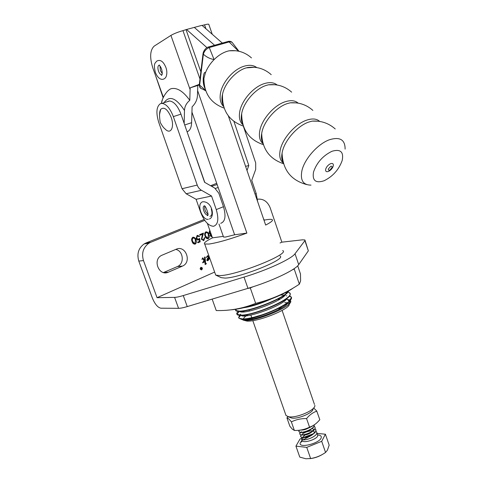 <?xml version="1.0" encoding="UTF-8"?>
<svg xmlns="http://www.w3.org/2000/svg" width="483" height="483" viewBox="0 0 483 483"><rect width="100%" height="100%" fill="white"/><g stroke="black" fill="none" stroke-linecap="round" stroke-linejoin="round"><path stroke-width="0.72" d="M280.013 256.02C286.92 258.936 240.335 277.816 225.126 278.099L221.208 277.653L216.173 275.322M215.291 273.903L215.762 275.129L220.151 275.606C237.352 275.189 290.742 253.623 282.664 250.562M204.798 182.411L187.072 131.762L187.513 131.618C190.018 130.476 191.383 127.5 191.612 122.682L184.723 124.982M252.325 317.579L251.607 317.228M191.938 112.116L234.623 234.786L225.579 237.038L223.532 237.038L218.98 224.034M263.978 220.17L266.471 219.723C269.375 219.264 271.247 219.222 272.092 219.584C273.456 220.308 271.307 222.138 265.656 225.072L228.338 115.878M197.625 90.605L246.873 233.096C230.651 239.037 218.026 242.689 209.012 244.054L204.714 244.006C203.337 243.148 205.921 241.095 212.466 237.853L207.394 223.454M284.735 302.587L287.343 302.829M287.705 302.926L288.906 303.71C293.103 307.653 258.791 321.992 247 321.104L242.979 320.042M291.364 297.951L288.816 300.818L287.379 299.388L290.18 300.281M290.355 300.492L290.44 300.631C294.89 305.208 257.856 321.08 245.515 320.392L242.237 319.613M243.36 318.907C243.794 317.699 245.388 316.226 248.141 314.481M244.181 315.96L245.153 315.242L244.169 315.96M241.47 319.366L244.072 319.704C249.143 319.384 256.757 317.295 266.912 313.431C282.658 307.206 290.838 302.014 291.442 297.866L290.947 296.997L289.239 296.17M289.402 295.946L290.851 296.707C295.982 300.124 272.303 312.773 253.786 317.24C248.999 318.375 245.219 318.937 242.442 318.919L239.206 318.339L238.608 317.778L239.471 315.405M239.737 315.133L240.812 314.185M288.291 291.074C285.761 297.51 251.22 311.197 239.465 311.124L235.764 310.521L235.414 309.301M235.764 310.521L236.187 310.998L239.568 311.42C251.721 311.505 287.482 297.105 288.611 290.893M287.983 291.998L289.498 292.752C296.502 297.172 255.175 315.351 240.878 315.145L236.911 314.24C236.441 313.582 236.881 312.64 238.234 311.414M237.165 314.493L237.642 315.007L240.981 315.441C254.191 315.64 292.873 299.357 290.072 293.839L289.498 292.752M283.938 295.56L284.741 295.53M253.786 317.24L266.912 313.431M286.787 295.831L286.19 295.813M163.139 97.765L155.743 76.103M280.925 307.164L278.443 309.663M212.466 237.853L223.297 236.356M234.623 234.786L246.873 233.096M243.227 319.71C249.077 322.409 285.187 309.349 288.387 302.388M287.379 299.388L286.099 299.055M280.08 299.055L278.268 299.279M244.585 310.841L242.949 311.952M241.15 315.435L241.409 315.58C245.835 318.889 284.016 305.365 287.077 298.295M285.048 295.185L284.578 295.107M284.131 295.053L280.508 295.022M239.689 311.42L239.96 311.583C244.181 314.904 282.941 301.151 285.767 294.201M286.027 293.598L285.912 292.366M243.281 307.792C250.888 306.753 259.975 303.91 270.534 299.273M313.032 408.703C313.998 412.524 297.661 419.57 291.448 417.976L287.415 416.406M285.616 414.378L286.008 415.501L288.399 416.672C295.97 418.61 316.051 409.952 314.825 405.334M211.53 186.251L217.139 184.548M218.171 187.513L215.291 188.442M216.704 183.299L210.612 185.726M299.013 430.262C304.362 429.948 309.259 428.264 313.696 425.209M286.896 417.765L289.872 426.278L292.414 429.236L294.479 430.462C299.816 430.576 304.809 429.496 309.458 427.22L309.633 427.141C313.238 425.915 316.462 423.621 319.305 420.252L319.818 419.721L316.788 411.178C313.062 412.385 309.675 414.819 306.633 418.483L306.457 418.556C301.054 418.471 296.061 419.576 291.472 421.864L288.804 418.93L286.932 417.819M313.654 407.966L316.824 411.099M309.573 427.226L306.548 418.507M294.389 430.516L291.358 421.852M247 170.487L248.811 165.524L233.947 121.462M245.581 166.345L248.811 165.524M243.317 126.081L255.694 162.916L255.682 169.461L251.734 180.34L256.201 193.562L257.62 201.556M211.276 209.012C212.508 213.305 212.067 215.738 209.966 216.318M167.957 101.303L169.563 100.977C174.007 101.587 177.804 105.976 180.962 114.139L173.343 116.62C170.161 108.415 166.369 104.002 161.968 103.362L160.374 103.688C156.389 106.604 155.858 112.883 158.786 122.519L182.037 188.732L186.154 193.755L196.098 199.298L200.68 212.423C204.122 221.111 208.318 225.73 213.263 226.279L213.631 226.243C218.117 224.625 218.992 219.077 216.251 209.592L223.472 206.7C226.171 216.143 225.259 221.679 220.725 223.315M223.472 206.7L218.817 193.194L214.7 188.062L204.581 182.284L180.962 114.139M173.343 116.62L197.559 186.021L198.863 188.129L200.602 189.783L211.554 196.032L196.098 199.298M211.554 196.032L216.251 209.592M199.328 84.332L190.211 87.828L190.097 89.56L170.922 35.404L154.198 46.114C150.002 50.123 149.555 57.435 152.857 68.049L163.351 97.288M222.174 42.945L201.991 25.339L194.317 27.398L214.446 45.142L194.317 27.398L186.559 29.481L206.978 47.672M170.922 35.404C173.916 33.665 177.925 32.077 182.948 30.628L186.559 29.481M199.304 85.014L190.211 87.828M203.476 83.68L204.013 83.499M203.953 82.871L203.379 83.046M203.85 80.377L203.198 78.518M200.65 71.273L186.076 29.789M161.449 103.392C161.769 98.786 166.756 90.188 171.109 88.703C176.989 87.351 183.214 91.227 189.789 100.325L190.097 89.56M189.789 100.325C186.408 103.114 184.639 106.495 184.482 110.486L184.168 123.394M197.807 85.479L197.456 95.537C197.227 99.794 195.44 103.549 192.101 106.809L191.612 122.682M161.322 103.41L162.427 99.613M241.621 116.971L241.271 116.651L241.621 116.971M222.343 99.075L221.932 98.695L222.343 99.075M212.254 34.293L208.861 24.518C208.982 23.945 207.545 24.047 204.538 24.832L202.142 25.472M293.284 287.983C281.517 296.616 246.638 308.879 231.152 309.808M212.164 299.104L216.239 310.545C229.836 310.889 242.979 308.492 255.658 303.36C271.464 299.496 286.033 293.096 299.363 284.167L300.601 280.889L300.474 273.976L297.703 265.795M247.362 288.526L250.291 287.946L253.074 286.751M292.269 269.882L294.232 269.037L294.304 268.548M250.291 287.946L255.658 303.36M294.232 269.037L299.363 284.167M159.468 114.749L160.694 109.339C164.105 106.526 167.601 109.218 171.175 117.417C174.574 126.54 171.091 134.389 165.929 129.8L165.083 129.027M159.964 66.002L160.386 70.518L162.252 73.591M204.78 206.356C204.412 209.556 205.468 212.158 207.944 214.168M322.656 454.292C318.714 456.713 314.451 458.168 309.887 458.657M301.446 438.443L300.015 439.023L295.934 446.123L299.78 457.105L305.89 458.765L310.623 458.524C315.991 457.709 320.966 455.68 325.548 452.45L327.402 450.216L329.171 445.169L325.403 434.211L317.126 433.42M314.976 428.765L315.737 429.387L315.985 430.395C315.936 434.302 302.298 439.204 300.74 436.71L300.571 435.932L301.175 434.935M315.737 429.387L315.84 431.325C314.53 434.652 304.888 438.425 301.712 437.393L300.625 436.535M315.858 431.283L316.6 431.905L316.86 432.913C316.812 436.849 303.185 441.74 301.621 439.228L301.458 438.389L302.026 437.459M314.222 424.877L314.24 425.342C314.173 429.206 300.523 434.114 298.983 431.669L299.152 430.244M314.234 424.871L314.113 426.217C312.857 429.538 303.034 433.372 299.901 432.327L298.874 431.5M314.101 426.248L314.868 426.869L315.115 427.872C315.055 431.754 301.41 436.656 299.865 434.193L299.689 433.438L300.317 432.412M315.079 427.322L314.976 428.771C313.696 432.092 303.964 435.901 300.806 434.857L299.931 434.386L299.774 433.559L300.547 432.436M299.043 430.709L299.4 430.22M300.734 432.261L301.386 431.748M302.4 433.903C305.334 432.031 308.734 430.969 312.604 430.709L312.954 430.8M300.812 435.69L301.392 434.966M295.934 446.123L306.741 447.379L321.702 441.317L325.403 434.211M306.741 447.379L310.623 458.524M321.702 441.317L325.548 452.45M310.164 426.942C307.164 429.037 304.314 430.075 301.609 430.045M311.927 428.62C308.649 431.428 305.353 432.72 302.032 432.496L301.585 432.46M312.278 428.349L313.358 429.176L313.274 430.438L314.566 429.17M312.779 431.18C309.512 433.969 306.228 435.249 302.932 435.02L302.521 434.99M302.461 434.797L302.261 434.259M313.177 430.872L314.24 431.705L314.137 432.979M313.624 433.74C310.37 436.511 307.103 437.779 303.825 437.55L303.451 437.52M303.354 437.326L303.137 436.759L304.9 435.038M304.326 435.744L305.087 435.008M318.237 121.215L312.217 121.106L308.643 122.096C297.317 125.942 284.487 140.619 282.271 152.121L282.06 153.238C281.462 156.951 281.812 159.994 283.123 162.366M296.381 102.873L290.205 102.819L287.186 103.628C276.041 107.19 263.7 121.456 261.798 132.831L261.701 133.393C261.098 137.142 261.448 140.257 262.746 142.739M275.062 84.712L268.379 84.821L266.302 85.388C255.374 88.685 243.51 102.366 241.675 113.65L241.603 114.079C240.999 117.852 241.325 121.034 242.587 123.624M254.396 67.276L246.167 67.892C235.77 70.862 224.631 83.36 222.506 94.342L222.21 95.984C221.721 99.504 222.053 102.529 223.194 105.065M330.112 169.871L332.014 167.486C332.213 166.4 331.779 166.019 330.71 166.351L328.38 168.953C328.186 170.04 328.627 170.421 329.696 170.082M313.503 172.075C312.163 180.606 315.695 183.504 324.099 180.757C332.841 176.416 338.867 169.678 342.175 160.531C343.902 151.891 340.515 148.8 332.02 151.257C322.898 155.701 316.727 162.638 313.503 172.075M345.11 149.114C345.134 139.635 339.857 136.532 329.285 139.804C317.778 143.94 304.447 159.046 301.911 170.68C300.112 180.268 303.143 185.074 310.992 185.11M319.686 121.42C316.679 118.643 312.266 118.244 306.457 120.231C295.161 124.046 282.386 138.675 280.206 150.159C279.041 156.13 280.068 160.392 283.273 162.934M298.156 103.133C295.071 100.416 290.718 99.969 285.085 101.786C273.946 105.33 261.629 119.573 259.757 130.947C258.773 136.749 259.848 140.97 262.987 143.602M277.145 85.002C273.982 82.424 269.695 81.959 264.273 83.619C253.207 86.928 241.234 100.917 239.64 112.261C238.813 117.864 239.906 122.036 242.913 124.771M256.775 67.572C253.575 65.151 249.385 64.692 244.205 66.189C233.253 69.274 221.661 82.955 220.326 94.221C219.644 99.595 220.731 103.688 223.581 106.495M235.837 50.733L229.117 50.8L227.493 51.21C222.766 52.635 218.298 55.436 214.084 59.602C209.737 58.733 206.163 56.916 203.373 54.144L199.636 85.141L205.547 90.309M204.967 88.48C203.651 85.648 203.301 82.273 203.917 78.343L205.456 72.734C207.334 67.928 210.208 63.551 214.084 59.602L209.266 47.545C206.265 48.843 204.303 51.041 203.373 54.144L203.077 53.311M238.505 51.168L229.111 41.936L230.916 41.822L232.251 42.516L238.928 51.258M228.061 41.441L229.111 41.936L209.266 47.545L208.227 47.074M232.263 42.534C231.327 41.49 230.023 41.103 228.338 41.375L208.487 46.984C206.06 47.503 203.548 50.57 203.023 53.655L199.31 84.676L199.636 85.141C199.696 87.423 200.68 88.733 202.582 89.065L205.728 90.81M201.797 88.884C200.62 87.797 199.775 88.975 199.31 84.676L199.34 84.296M201.139 267.443L200.783 267.522C199.841 268.584 200.022 269.321 201.32 269.743M200.916 267.51C199.956 268.753 200.21 269.472 201.677 269.665L201.683 269.665C202.637 268.415 202.383 267.697 200.916 267.51L200.783 267.522M201.737 269.816C202.83 268.391 202.534 267.57 200.862 267.359L200.862 267.359C199.769 268.777 200.053 269.599 201.725 269.822L201.737 269.816M201.333 269.906L201.604 269.828C202.661 268.711 202.504 267.866 201.127 267.28M206.368 263.742L205.148 264.581L204.695 259.522L203.796 261.653L204.394 262.034L202.588 262.818L203.983 260.476L202.727 258.604L201.912 259.474L202.643 257.862L204.279 259.836L204.653 259.045L204.484 257.167L205.046 256.926L205.631 263.446L206.398 263.519L205.142 264.509M192.832 237.28C194.414 237.123 195.446 237.992 195.935 239.888C196.708 241.554 196.533 242.931 195.392 244.012L195.247 244.078C193.653 244.259 192.602 243.396 192.083 241.494C191.328 239.822 191.522 238.445 192.663 237.358L192.832 237.28M203.53 239.846L204.303 237.823L204.804 237.612L203.911 240.437L201.369 239.314L202.48 234.231L199.871 235.312L199.636 234.653L203.446 233.072L201.852 239.055L203.53 239.846M212.152 236.96L210.25 235.879L210.431 234.291L208.91 232.993L209.797 230.282M210.033 230.94L209.387 232.734L210.95 233.555M211.234 234.37L210.751 235.674L211.916 236.302M150.702 242.297L148.867 243.233C143.173 247.453 141.374 253.237 143.481 260.585L138.79 261.086C136.707 253.823 138.488 248.099 144.139 243.927L145.963 242.997L150.702 242.297L204.75 220.375M143.481 260.585L157.06 297.691L214.645 272.074M280.049 242.973L281.861 242.164L270.208 207.877C267.594 201.502 263.35 198.604 257.481 199.183M264.34 220.097L263.489 218.739M176.283 249.198L161.473 255.429C152.205 259.969 159.173 276.687 168.392 272.171L182.592 266.048C192.083 262.076 185.671 244.833 176.283 249.198M205.818 231.9C207.37 231.755 208.384 232.619 208.867 234.503C209.634 236.157 209.453 237.515 208.33 238.584L208.197 238.65C206.633 238.819 205.595 237.962 205.082 236.078C204.339 234.412 204.532 233.048 205.661 231.979L205.818 231.9M200.185 241.82L197.879 242.786L197.644 242.128L199.557 241.325L199.262 239.502L198.64 239.9C197.487 240.25 196.641 239.797 196.116 238.53L197.058 235.541L199.642 236.543L197.33 236.187L196.635 238.342L198.501 239.206L199.624 238.354L200.185 241.82L197.867 242.756M207.503 258.266L208.62 257.433L207.316 256.461L206.144 257.644L207.509 255.761L209.145 256.648C209.586 258.399 209.151 259.733 207.835 260.645L206.784 260.313L207.503 258.266M157.06 297.691L174.592 297.383C176.53 297.329 179.416 296.719 183.268 295.56L244.03 277.085C267.383 270.075 291.708 258.797 295.022 253.732L304.912 240.643L304.918 239.96L302.479 239.828L281.861 242.164M138.79 261.086L152.254 297.776C154.838 304.073 157.724 307.55 160.905 308.202L178.559 308.323C180.509 308.311 183.407 307.731 187.253 306.59L247.954 288.345C271.295 281.432 295.493 269.973 298.705 264.63L308.341 250.846L305.063 240.383M168.392 272.171L163.502 272.533L177.593 266.477C184.717 263.573 183.317 250.719 175.727 249.427M204.122 219.457L145.963 242.997M210.014 230.898L209.387 232.734M209.254 232.752L210.745 233.585M211.216 234.303L210.751 235.674M210.618 235.692L211.796 236.32M206.114 231.81C207.467 232.015 208.336 232.921 208.734 234.521L208.867 234.503M208.734 234.521C209.501 236.175 209.326 237.533 208.203 238.602L208.197 238.65M208.064 238.668L207.732 238.765M206.217 232.51L205.094 234.189L205.456 235.891L207.618 238.077M207.95 237.998L208.366 234.708C208.022 233.229 207.243 232.516 206.036 232.571L205.227 234.17L205.583 235.873C205.957 237.334 206.748 238.047 207.95 237.998M204.683 237.666L203.735 240.516M203.609 240.534L203.198 240.661M199.859 235.281L202.48 234.231M203.301 233.132L202.214 236.64M202.087 236.658L201.852 239.055M201.725 239.073L203.138 239.948M198.803 239.828L199.262 239.502M198.513 239.918L198.108 240.039M197.644 235.33L199.642 236.543M199.515 236.561L199.123 236.724M197.354 236.133L196.635 238.342M196.503 238.361L198.006 239.333M199.509 238.469L200.059 241.838M193.152 237.183C194.516 237.394 195.404 238.3 195.802 239.906L195.935 239.888M195.802 239.906C196.581 241.572 196.4 242.943 195.265 244.03L195.247 244.078M195.12 244.096L194.764 244.205M193.248 237.89L192.101 239.586L192.463 241.301L194.655 243.504M194.999 243.426L195.428 240.105C195.072 238.608 194.281 237.89 193.049 237.95L192.228 239.568L192.59 241.283C192.971 242.762 193.774 243.474 194.999 243.426M207.183 256.473L206.187 257.674M207.811 255.67L209.012 256.66C209.453 258.411 209.018 259.745 207.702 260.657L207.835 260.645M207.702 260.657L207.394 260.754M207.189 260.077L207.871 260.319L208.686 257.711L207.708 258.393L207.189 260.077L207.654 260.361M207.708 258.393L207.322 260.065M208.686 257.711L207.835 258.381M203.796 261.653L204.695 259.522M204.261 262.046L202.582 262.776M202.232 258.713L201.979 259.498M202.83 257.886L204.279 259.836M204.919 256.98L205.631 263.446M205.547 263.64L205.855 263.76M201.333 269.351L201.556 268.657L200.964 269.218L201.333 269.351M200.868 269.037L201.556 268.657L201.628 267.624L201.447 269.484L200.843 269.272L201.296 268.59L200.759 268.005L201.544 268.482M201.58 269.242L201.055 269.592M200.813 267.98L201.447 268.524M255.042 194.027L256.201 193.562M197.179 185.086L182.037 188.732M201.393 190.29L186.154 193.755M182.948 30.628L199.847 78.638M184.482 110.486C176.126 97.759 169.316 95.169 164.063 102.704M204.538 24.832L205.903 28.757M162.034 74.72L161.419 75.445C162.469 74.732 162.505 72.571 161.533 68.966C160.773 67.04 159.97 65.779 159.112 65.193L159.487 65.03C157.814 65.507 157.47 67.523 158.46 71.079C159.354 73.392 160.428 74.642 161.684 74.823L162.016 74.78M204.212 205.879C201.622 206.754 204.714 215.321 207.479 214.941L207.829 214.869M317.711 434.942C320.205 435.135 321.394 435.932 321.28 437.344C320.99 442.996 298.434 448.942 300.178 442.941L301.96 440.381M301.905 440.037L302.135 440.707C303.813 443.642 317.645 439.065 317.76 435.533L316.6 431.905M313.207 433.8L303.934 437.29M303.62 437.532L301.99 439.518M328.446 171.435C330.777 170.282 332.376 168.489 333.24 166.061C333.662 163.803 332.763 163.012 330.541 163.689C328.18 164.848 326.568 166.653 325.711 169.104C325.319 171.356 326.23 172.129 328.446 171.435M304.912 240.643L308.341 250.846M174.592 297.383L178.559 308.323M183.268 295.56L187.253 306.59M244.03 277.085L247.954 288.345M295.022 253.732L298.705 264.63M177.376 266.574L182.375 266.145M247.906 306.663L248.014 306.965L247.906 306.663M249.041 309.905L249.433 311.016L249.041 309.905M288.906 303.71L290.44 300.631M241.44 319.341L239.206 318.339M215.72 275.105L204.714 244.006M240.631 315.447L238.608 317.778M289.353 296.013L289.818 296.091M239.296 311.481L236.911 314.24M286.799 291.889L287.62 292.028M287.922 292.076L288.544 292.185M236.567 309.12L235.541 310.309M286.914 291.829L286.081 292.776M240.534 315.447L241.409 315.58M314.445 404.41L282.114 310.46M281.299 308.088L280.973 307.134M286.008 415.501L252.796 320.621M252.259 319.094L251.987 318.321M251.77 317.699L250.846 315.061M288.285 416.775L286.993 417.831M161.968 103.362L169.563 100.977M160.694 109.339C159.39 111.495 159.203 115.642 160.145 121.77C160.102 122.863 163.532 127.826 164.045 128.013L165.929 129.8M165.904 67.505C167.058 70.615 167.148 73.615 166.182 76.507C164.842 79.81 159.354 82.122 155.321 72.329C153.208 63.092 155.17 63.285 156.752 61.106C160.326 59.24 163.369 61.359 165.886 67.457M208.294 219.24C202.969 220.918 195.736 204.339 202.588 201.785C212.134 200.994 215.297 216.994 209.387 218.986M204.629 205.788L204.303 206.012C205.178 204.333 209.876 216.493 207.279 215.569L207.847 214.79M302.135 440.707L301.555 442.054L302.135 440.695L301.621 439.228M303.064 439.82L309.494 436.487M299.502 430.25L298.808 430.939M300.686 432.448L299.689 433.438M301.537 434.978L300.571 435.932M302.382 437.501L301.452 438.419M335.244 128.967C328.724 123.189 321.05 120.569 312.217 121.106L317.995 121.185M312.857 110.39C306.433 104.69 298.88 102.167 290.205 102.819L296.17 102.855M291.654 92.162C285.03 86.294 277.272 83.849 268.379 84.821L274.881 84.694M263.32 144.634C248.908 139.774 241.693 129.45 241.675 113.65L241.597 114.06C240.92 117.973 241.228 121.064 242.514 123.34M271.223 74.66C264.316 68.568 256.268 66.225 247.091 67.626L254.233 67.264M243.341 126.087C228.882 120.919 221.939 110.335 222.506 94.342L222.198 95.912C221.649 99.558 221.963 102.529 223.134 104.811M283.509 163.707C269.387 158.919 262.118 148.812 261.701 133.393C261.019 137.293 261.339 140.299 262.655 142.407M306.802 184.597C291.08 180.413 282.833 169.962 282.06 153.238C281.372 157.12 281.692 160.03 283.02 161.98M203.917 78.343C203.953 93.261 210.685 103.181 224.112 108.107M251.48 57.906C245.092 52.23 237.636 49.864 229.117 50.8M238.699 50.86L239.037 51.289M204.943 88.395C203.252 84.899 202.788 80.528 203.56 75.276C204.086 72.999 204.635 72.07 205.215 72.486L205.456 72.734M144.139 243.927L148.867 243.233M177.593 266.477L182.592 266.048"/></g></svg>
